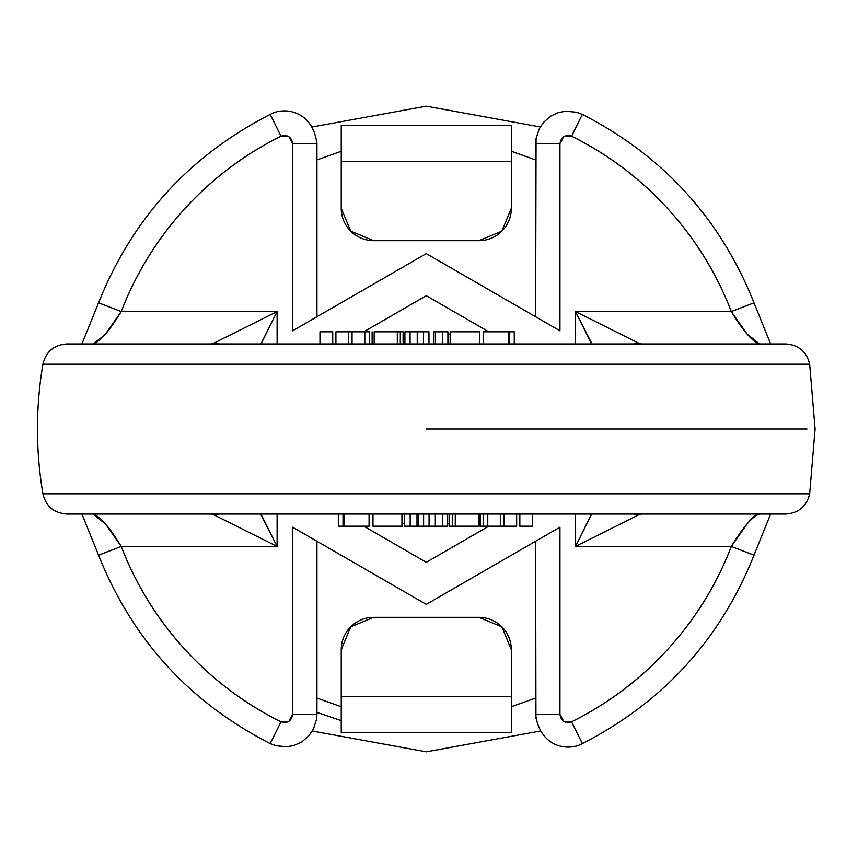 <?xml version="1.0" encoding="UTF-8"?>
<svg xmlns="http://www.w3.org/2000/svg" width="858" height="858" viewBox="0 0 858 858"><rect width="100%" height="100%" fill="white"/><g stroke="black" fill="none" stroke-linecap="round" stroke-linejoin="round"><path stroke-width="1.29" d="M74.592 514.049L775.653 514.049M316.934 712.397L341.237 720.613M801.447 364.307L51.126 364.307M51.126 493.693L42.9 493.736C35.661 450.579 35.661 407.421 42.9 364.264L51.148 364.2M51.148 493.8L801.447 493.693M801.426 364.2L809.673 364.264L815.1 429L809.673 493.736L801.426 493.8M806.981 429L426.287 429L806.981 429M535.939 718.661L535.639 541.237L559.942 527.209L426.287 604.375L292.632 527.209L292.632 714.328L316.934 714.328L316.934 541.237L316.934 714.328L292.632 714.328C291.473 721.106 287.602 723.605 281.006 721.814A326.877 326.877 0 0 1 121.246 546.449L277.113 546.449L213.663 514.725A32.4 31.092 -45 0 0 219.015 514.049L213.663 514.725L210.929 514.049L213.663 514.725L277.113 546.449L277.113 514.049L277.113 546.449L121.246 546.449C135.95 584.652 157.089 618.886 184.652 649.141C212.216 679.397 244.337 703.624 281.006 721.814L288.899 721.331L292.632 714.328L292.632 527.209L426.287 604.375L559.942 527.209L559.942 714.328L563.674 721.331L571.567 721.814C608.236 703.624 640.347 679.397 667.921 649.141C695.484 618.886 716.623 584.652 731.327 546.449L575.461 546.449L575.461 514.049L575.461 546.449L638.91 514.725L641.645 514.049L638.91 514.725L633.547 514.049A32.4 31.092 45 0 0 638.91 514.725L616.366 526.008M591.999 343.951L575.461 311.551L638.91 343.275L641.645 343.951L638.91 343.275A32.4 31.092 135 0 0 633.547 343.951L638.91 343.275L575.461 311.551L575.461 343.951L575.461 311.551L731.327 311.551C716.623 273.348 695.484 239.114 667.921 208.859C640.347 178.603 608.236 154.376 571.567 136.186L563.674 136.669L559.942 143.672L559.942 330.791L426.287 253.625L292.632 330.791L292.632 143.672L288.899 136.669L281.006 136.186C244.337 154.376 212.216 178.603 184.652 208.859C157.089 239.114 135.95 273.348 121.246 311.551L277.113 311.551L277.113 343.951L277.113 311.551L213.663 343.275L210.929 343.951L213.663 343.275L219.015 343.951A32.4 31.092 -135 0 0 213.663 343.275L236.207 331.992M316.934 698.058L341.237 706.724M511.336 706.724L535.639 698.058M363.792 526.201L426.287 562.29L488.781 526.201L426.287 562.29L363.792 526.201M426.287 295.71L363.792 331.799L426.287 295.71L488.781 331.799L426.287 295.71M447.908 334.03L450.139 334.534M449.474 523.616L447.672 524.024M404.665 523.97L402.434 523.466M403.099 334.384L404.901 333.976M292.632 527.209L309.813 537.129L292.632 527.209M404.901 334.18L403.099 334.599L404.901 334.18M402.434 523.23L404.665 523.766L402.434 523.23M447.908 334.234L450.139 334.77M449.474 523.401L447.672 523.82M373.638 617.331L478.936 617.331L501.844 626.823L511.336 649.731L511.336 696.31L341.237 696.31L341.237 649.731L350.718 626.823L373.638 617.331L478.936 617.331A32.4 32.4 0 0 1 511.336 649.731L511.336 732.764L511.336 696.31L341.237 696.31L341.237 732.764L511.336 732.764L341.237 732.764L341.237 649.731A32.4 32.4 0 0 1 373.638 617.331M81.939 514.049L98.563 555.19L121.246 546.449L98.563 555.18C132.229 639.446 189.436 702.241 270.206 743.586L281.006 721.814L270.206 743.586L276.083 745.784L287.076 746.76L294.187 745.409L301.844 741.902L309.052 735.596L313.481 728.828L316.516 719.422L316.934 714.328L316.42 720.001M105.62 524.141L93.125 514.049C100.075 516.269 109.438 527.069 121.246 546.449L105.62 524.141M591.548 514.049L575.461 546.449L731.327 546.449L754 555.18L731.327 546.449A326.877 326.877 0 0 1 571.567 721.814L582.367 743.586L571.567 721.814C564.972 723.605 561.089 721.106 559.942 714.328L559.942 527.209M260.907 514.049L277.113 546.449L260.575 514.049M261.025 343.951L277.113 311.551L121.246 311.551L98.563 302.82L121.246 311.551A326.877 326.877 0 0 1 281.006 136.186C287.602 134.395 291.473 136.894 292.632 143.672L316.934 143.672L316.934 316.763L316.934 143.672L292.632 143.672L292.632 330.791L426.287 253.625L559.942 330.791L559.942 143.672C561.1 136.894 564.972 134.395 571.567 136.186L582.367 114.414L571.567 136.186A326.877 326.877 0 0 1 731.327 311.551L746.953 333.859L759.437 343.951C752.498 341.731 743.125 330.931 731.327 311.551L754 302.82L731.327 311.551L575.461 311.551L591.666 343.951M746.943 524.163L731.327 546.449C743.092 527.112 752.455 516.312 759.437 514.049C756.756 513.685 752.584 517.052 746.943 524.163M66.945 514.049L785.628 514.049M809.587 493.8L42.986 493.8M535.639 541.237L535.639 714.328L559.942 714.328L535.639 714.328C539.821 747.35 568.21 751.683 582.367 743.586C663.137 702.241 720.345 639.446 754.01 555.19L770.623 514.049M591.666 514.049L575.461 546.449M416.999 526.201L416.999 514.049L416.999 526.201L418.618 526.201L418.618 514.049L418.618 526.201L429.075 526.201L410.156 526.201L410.156 514.049L410.156 526.201L416.999 526.201M452.263 526.201L452.263 514.049L452.263 526.201L455.266 526.201L455.266 514.049L455.266 526.201L478.389 526.201L478.389 514.049L478.41 526.201L450.386 526.201M429.075 514.049L429.075 526.201L435.338 526.201L435.338 514.049L435.338 526.201L442.503 526.201L442.503 514.049L442.503 526.201L447.672 526.201L429.075 526.201L429.075 514.049M423.616 514.049L423.616 526.201L423.616 514.049M343.018 514.049L343.018 526.201L338.32 526.201L338.32 514.049L338.32 526.201L343.018 526.201L343.018 514.049M480.019 514.049L480.019 526.201L480.448 514.049L480.448 526.201L483.161 526.201L480.448 526.201M402.434 514.049L402.434 526.201L402.434 514.049M503.914 526.201L500.525 526.201L503.914 526.201L503.914 514.049L503.914 526.201L516.666 526.201L516.666 514.049M487.762 526.201L483.161 526.201L487.762 526.201L487.762 514.049L487.762 526.201L500.525 526.201L500.525 514.049M368.618 526.201L343.972 526.201L343.972 514.049L343.972 526.201L368.393 526.201L350.118 526.201M404.665 514.049L404.665 526.201L410.156 526.201L404.665 526.201L404.665 514.049M447.672 514.049L447.672 526.201L447.672 514.049M372.962 514.049L372.962 526.201L401.952 526.201L401.952 514.049L401.952 526.201M343.972 526.201L343.018 526.201L343.972 526.201M450.139 331.799L450.139 343.951L450.139 331.799M450.622 331.799L450.622 343.951L450.622 331.799L479.611 331.799L479.611 343.951M435.564 331.799L435.564 343.951L435.564 331.799L433.955 331.799L433.955 343.951L433.955 331.799L442.417 331.799L442.417 343.951L442.417 331.799L447.908 331.799L435.564 331.799M428.957 343.951L428.957 331.799L423.498 331.799L423.498 343.951L423.498 331.799L417.235 331.799L417.235 343.951L417.235 331.799L404.901 331.799L410.07 331.799L410.07 343.951L410.07 331.799L428.957 331.799L428.957 343.951M316.934 316.763L292.632 330.791M511.336 125.236L341.237 125.236L341.237 161.69L511.336 161.69L511.336 208.269L501.844 231.177L478.936 240.669L373.638 240.669L350.718 231.177L341.237 208.269L341.237 125.236L511.336 125.236L511.336 161.69L511.336 125.236M404.901 343.951L404.901 331.799L404.901 343.951M447.908 343.951L447.908 331.799L447.908 343.951M105.631 333.837L121.246 311.551C109.481 330.888 100.118 341.688 93.125 343.951L104.751 334.952M81.95 343.951L98.563 302.81C132.229 218.554 189.436 155.759 270.206 114.414L281.006 136.186L270.206 114.414C284.363 106.317 312.752 110.65 316.934 143.672L316.634 139.339M400.311 331.799L400.311 343.951L400.311 331.799L397.308 331.799L397.308 343.951L397.308 331.799L374.174 331.799L374.174 343.951L374.174 331.799L402.188 331.799M372.125 343.951L372.125 331.799L372.125 343.951M369.412 331.799L364.811 331.799L369.412 331.799L369.412 343.951M352.048 343.951L352.048 331.799L348.659 331.799L364.811 331.799L364.811 343.951L364.811 331.799M373.638 240.669L478.936 240.669A32.4 32.4 0 0 0 511.336 208.269L511.336 161.69L341.237 161.69L341.237 208.269A32.4 32.4 0 0 0 373.638 240.669M535.639 159.942L511.336 151.276M341.237 151.276L316.934 159.942M260.907 343.951L277.113 311.551M483.955 331.799L514.253 331.799L514.253 343.951L514.253 331.799L509.555 331.799L509.555 343.951L509.555 331.799L508.601 331.799L508.601 343.951L508.601 331.799L484.18 331.799L502.456 331.799M770.634 343.951L754.01 302.81C720.345 218.554 663.137 155.759 582.367 114.414L576.49 112.216L565.486 111.24L558.386 112.591L550.729 116.098L543.522 122.404L539.081 129.172L536.057 138.578L535.639 316.763L535.639 143.672L559.942 143.672L535.639 143.672L536.153 137.999M777.981 343.951L76.909 343.951M542.76 320.871L559.942 330.791L542.76 320.871M374.174 331.799L374.163 343.951M785.628 343.951L66.945 343.951M42.986 364.2L809.587 364.2M372.554 343.951L372.125 331.799M532.604 514.049L532.604 526.201L519.841 526.201L519.841 514.049L519.841 526.201M335.907 343.951L335.907 331.799L348.659 331.799L348.659 343.951L348.659 331.799M332.732 343.951L332.732 331.799L332.732 343.951M319.97 343.951L319.97 331.799L332.732 331.799M540.272 731.037L426.287 751.833L312.291 731.037M809.662 493.8C806.584 506.359 798.594 513.105 785.703 514.049M42.911 493.8C45.989 506.359 53.979 513.105 66.87 514.049M478.41 526.201L478.41 514.049M369.069 526.201L369.069 514.049M449.474 526.201L449.474 514.049M483.161 526.201L483.161 514.049M403.099 331.799L403.099 343.951M312.291 126.963L426.287 106.167L540.283 126.963M483.504 331.799L483.504 343.951M42.911 364.2C45.989 351.641 53.979 344.895 66.87 343.951M809.662 364.2C806.584 351.641 798.594 344.895 785.703 343.951"/></g></svg>
